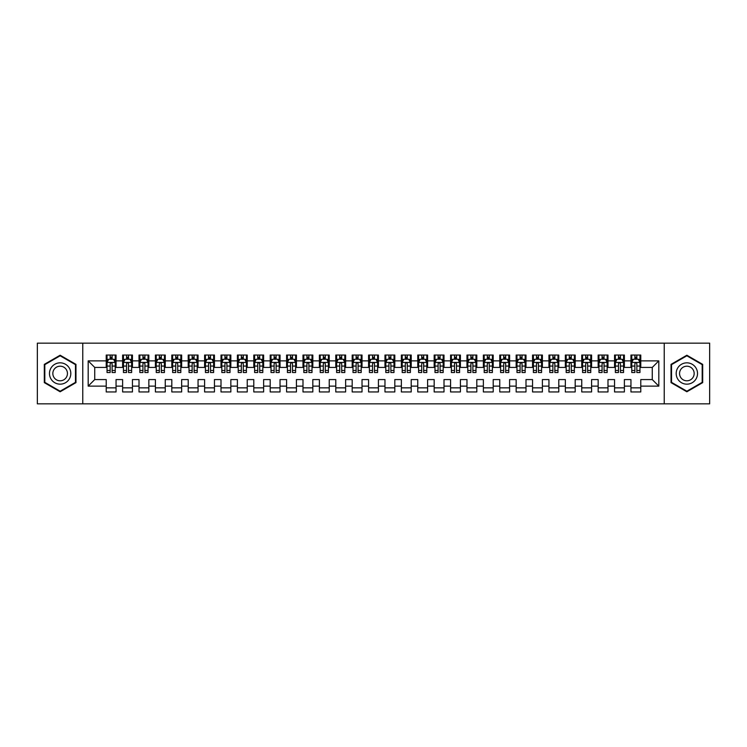 <?xml version="1.0" encoding="UTF-8"?>
<svg xmlns="http://www.w3.org/2000/svg" width="747" height="747" viewBox="0 0 747 747"><rect width="100%" height="100%" fill="white"/><g stroke="black" fill="none" stroke-linecap="round" stroke-linejoin="round"><path stroke-width="1.12" d="M664.232 403.838L709.65 403.838L709.65 343.162L664.232 343.162L664.232 403.838L82.768 403.838L82.768 343.162L37.35 343.162L37.35 403.838L82.768 403.838M664.232 343.162L82.768 343.162M88.183 386.124L88.183 360.876L106.223 360.876L106.223 367.431L94.738 367.431L94.738 379.569L88.183 386.124L106.223 386.124L106.223 391.951L116.056 391.951L116.056 386.124L122.62 386.124L122.62 391.951L132.452 391.951L132.452 386.124L139.017 386.124L139.017 391.951L148.849 391.951L148.849 386.124L155.413 386.124L155.413 391.951L165.255 391.951L165.255 386.124L171.81 386.124L171.81 391.951L181.652 391.951L181.652 386.124L188.207 386.124L188.207 391.951L198.048 391.951L198.048 386.124L204.603 386.124L204.603 391.951L214.445 391.951L214.445 386.124L221 386.124L221 391.951L230.842 391.951L230.842 386.124L237.397 386.124L237.397 391.951L247.238 391.951L247.238 386.124L253.793 386.124L253.793 391.951L263.635 391.951L263.635 386.124L270.199 386.124L270.199 391.951L280.032 391.951L280.032 386.124L286.596 386.124L286.596 391.951L296.428 391.951L296.428 386.124L302.993 386.124L302.993 391.951L312.825 391.951L312.825 386.124L319.389 386.124L319.389 391.951L329.231 391.951L329.231 386.124L335.786 386.124L335.786 391.951L345.628 391.951L345.628 386.124L352.182 386.124L352.182 391.951L362.024 391.951L362.024 386.124L368.579 386.124L368.579 391.951L378.421 391.951L378.421 386.124L384.976 386.124L384.976 391.951L394.818 391.951L394.818 386.124L401.372 386.124L401.372 391.951L411.214 391.951L411.214 386.124L417.769 386.124L417.769 391.951L427.611 391.951L427.611 386.124L434.175 386.124L434.175 391.951L444.007 391.951L444.007 386.124L450.572 386.124L450.572 391.951L460.404 391.951L460.404 386.124L466.968 386.124L466.968 391.951L476.801 391.951L476.801 386.124L483.365 386.124L483.365 391.951L493.207 391.951L493.207 386.124L499.762 386.124L499.762 391.951L509.603 391.951L509.603 386.124L516.158 386.124L516.158 391.951L526 391.951L526 386.124L532.555 386.124L532.555 391.951L542.397 391.951L542.397 386.124L548.952 386.124L548.952 391.951L558.793 391.951L558.793 386.124L565.348 386.124L565.348 391.951L575.19 391.951L575.19 386.124L581.745 386.124L581.745 391.951L591.587 391.951L591.587 386.124L598.151 386.124L598.151 391.951L607.983 391.951L607.983 386.124L614.548 386.124L614.548 391.951L624.38 391.951L624.38 386.124L630.944 386.124L630.944 391.951L640.777 391.951L640.777 379.569L652.262 379.569L652.262 367.431L640.777 367.431L640.777 360.876L658.817 360.876L658.817 386.124L640.777 386.124M640.777 360.876L640.777 355.049L630.944 355.049L630.944 360.876L624.38 360.876L624.38 355.049L614.548 355.049L614.548 360.876L607.983 360.876L607.983 355.049L598.151 355.049L598.151 360.876L591.587 360.876L591.587 355.049L581.745 355.049L581.745 360.876L575.19 360.876L575.19 355.049L565.348 355.049L565.348 360.876L558.793 360.876L558.793 355.049L548.952 355.049L548.952 360.876L542.397 360.876L542.397 355.049L532.555 355.049L532.555 360.876L526 360.876L526 355.049L516.158 355.049L516.158 360.876L509.603 360.876L509.603 355.049L499.762 355.049L499.762 360.876L493.207 360.876L493.207 355.049L483.365 355.049L483.365 360.876L476.801 360.876L476.801 355.049L466.968 355.049L466.968 360.876L460.404 360.876L460.404 355.049L450.572 355.049L450.572 360.876L444.007 360.876L444.007 355.049L434.175 355.049L434.175 360.876L427.611 360.876L427.611 355.049L417.769 355.049L417.769 360.876L411.214 360.876L411.214 355.049L401.372 355.049L401.372 360.876L394.818 360.876L394.818 355.049L384.976 355.049L384.976 360.876L378.421 360.876L378.421 355.049L368.579 355.049L368.579 360.876L362.024 360.876L362.024 355.049L352.182 355.049L352.182 360.876L345.628 360.876L345.628 355.049L335.786 355.049L335.786 360.876L329.231 360.876L329.231 355.049L319.389 355.049L319.389 360.876L312.825 360.876L312.825 355.049L302.993 355.049L302.993 360.876L296.428 360.876L296.428 355.049L286.596 355.049L286.596 360.876L280.032 360.876L280.032 355.049L270.199 355.049L270.199 360.876L263.635 360.876L263.635 355.049L253.793 355.049L253.793 360.876L247.238 360.876L247.238 355.049L237.397 355.049L237.397 360.876L230.842 360.876L230.842 355.049L221 355.049L221 360.876L214.445 360.876L214.445 355.049L204.603 355.049L204.603 360.876L198.048 360.876L198.048 355.049L188.207 355.049L188.207 360.876L181.652 360.876L181.652 355.049L171.81 355.049L171.81 360.876L165.255 360.876L165.255 355.049L155.413 355.049L155.413 360.876L148.849 360.876L148.849 355.049L139.017 355.049L139.017 360.876L132.452 360.876L132.452 355.049L122.62 355.049L122.62 360.876L116.056 360.876L116.056 355.049L106.223 355.049L106.223 360.876M624.38 386.124L624.38 379.569L630.944 379.569L630.944 386.124M658.817 360.876L652.262 367.431M607.983 386.124L607.983 379.569L614.548 379.569L614.548 386.124M630.944 360.876L630.944 367.431L624.38 367.431L624.38 360.876M591.587 386.124L591.587 379.569L598.151 379.569L598.151 386.124M614.548 360.876L614.548 367.431L607.983 367.431L607.983 360.876M575.19 386.124L575.19 379.569L581.745 379.569L581.745 386.124M598.151 360.876L598.151 367.431L591.587 367.431L591.587 360.876M558.793 386.124L558.793 379.569L565.348 379.569L565.348 386.124M581.745 360.876L581.745 367.431L575.19 367.431L575.19 360.876M542.397 386.124L542.397 379.569L548.952 379.569L548.952 386.124M565.348 360.876L565.348 367.431L558.793 367.431L558.793 360.876M526 386.124L526 379.569L532.555 379.569L532.555 386.124M548.952 360.876L548.952 367.431L542.397 367.431L542.397 360.876M509.603 386.124L509.603 379.569L516.158 379.569L516.158 386.124M532.555 360.876L532.555 367.431L526 367.431L526 360.876M493.207 386.124L493.207 379.569L499.762 379.569L499.762 386.124M516.158 360.876L516.158 367.431L509.603 367.431L509.603 360.876M476.801 386.124L476.801 379.569L483.365 379.569L483.365 386.124M499.762 360.876L499.762 367.431L493.207 367.431L493.207 360.876M460.404 386.124L460.404 379.569L466.968 379.569L466.968 386.124M483.365 360.876L483.365 367.431L476.801 367.431L476.801 360.876M444.007 386.124L444.007 379.569L450.572 379.569L450.572 386.124M466.968 360.876L466.968 367.431L460.404 367.431L460.404 360.876M427.611 386.124L427.611 379.569L434.175 379.569L434.175 386.124M450.572 360.876L450.572 367.431L444.007 367.431L444.007 360.876M411.214 386.124L411.214 379.569L417.769 379.569L417.769 386.124M434.175 360.876L434.175 367.431L427.611 367.431L427.611 360.876M394.818 386.124L394.818 379.569L401.372 379.569L401.372 386.124M417.769 360.876L417.769 367.431L411.214 367.431L411.214 360.876M378.421 386.124L378.421 379.569L384.976 379.569L384.976 386.124M401.372 360.876L401.372 367.431L394.818 367.431L394.818 360.876M362.024 386.124L362.024 379.569L368.579 379.569L368.579 386.124M384.976 360.876L384.976 367.431L378.421 367.431L378.421 360.876M345.628 386.124L345.628 379.569L352.182 379.569L352.182 386.124M368.579 360.876L368.579 367.431L362.024 367.431L362.024 360.876M329.231 386.124L329.231 379.569L335.786 379.569L335.786 386.124M352.182 360.876L352.182 367.431L345.628 367.431L345.628 360.876M312.825 386.124L312.825 379.569L319.389 379.569L319.389 386.124M335.786 360.876L335.786 367.431L329.231 367.431L329.231 360.876M296.428 386.124L296.428 379.569L302.993 379.569L302.993 386.124M319.389 360.876L319.389 367.431L312.825 367.431L312.825 360.876M280.032 386.124L280.032 379.569L286.596 379.569L286.596 386.124M302.993 360.876L302.993 367.431L296.428 367.431L296.428 360.876M263.635 386.124L263.635 379.569L270.199 379.569L270.199 386.124M286.596 360.876L286.596 367.431L280.032 367.431L280.032 360.876M247.238 386.124L247.238 379.569L253.793 379.569L253.793 386.124M270.199 360.876L270.199 367.431L263.635 367.431L263.635 360.876M230.842 386.124L230.842 379.569L237.397 379.569L237.397 386.124M253.793 360.876L253.793 367.431L247.238 367.431L247.238 360.876M214.445 386.124L214.445 379.569L221 379.569L221 386.124M237.397 360.876L237.397 367.431L230.842 367.431L230.842 360.876M198.048 386.124L198.048 379.569L204.603 379.569L204.603 386.124M221 360.876L221 367.431L214.445 367.431L214.445 360.876M181.652 386.124L181.652 379.569L188.207 379.569L188.207 386.124M204.603 360.876L204.603 367.431L198.048 367.431L198.048 360.876M165.255 386.124L165.255 379.569L171.81 379.569L171.81 386.124M188.207 360.876L188.207 367.431L181.652 367.431L181.652 360.876M148.849 386.124L148.849 379.569L155.413 379.569L155.413 386.124M171.81 360.876L171.81 367.431L165.255 367.431L165.255 360.876M132.452 386.124L132.452 379.569L139.017 379.569L139.017 386.124M155.413 360.876L155.413 367.431L148.849 367.431L148.849 360.876M116.056 386.124L116.056 379.569L122.62 379.569L122.62 386.124M139.017 360.876L139.017 367.431L132.452 367.431L132.452 360.876M94.738 379.569L106.223 379.569L106.223 386.124M122.62 360.876L122.62 367.431L116.056 367.431L116.056 360.876M630.944 359.148L631.766 359.148M639.964 359.148L640.777 359.148M614.548 359.148L615.36 359.148M623.558 359.148L624.38 359.148M598.151 359.148L598.963 359.148M607.162 359.148L607.983 359.148M581.745 359.148L582.567 359.148M590.765 359.148L591.587 359.148M565.348 359.148L566.17 359.148M574.368 359.148L575.19 359.148M548.952 359.148L549.773 359.148M557.972 359.148L558.793 359.148M532.555 359.148L533.377 359.148M541.575 359.148L542.397 359.148M516.158 359.148L516.98 359.148M525.178 359.148L526 359.148M499.762 359.148L500.583 359.148M508.782 359.148L509.603 359.148M483.365 359.148L484.187 359.148M492.385 359.148L493.207 359.148M466.968 359.148L467.79 359.148M475.988 359.148L476.801 359.148M450.572 359.148L451.384 359.148M459.592 359.148L460.404 359.148M434.175 359.148L434.987 359.148M443.186 359.148L444.007 359.148M417.769 359.148L418.591 359.148M426.789 359.148L427.611 359.148M401.372 359.148L402.194 359.148M410.392 359.148L411.214 359.148M384.976 359.148L385.797 359.148M393.996 359.148L394.818 359.148M368.579 359.148L369.401 359.148M377.599 359.148L378.421 359.148M352.182 359.148L353.004 359.148M361.203 359.148L362.024 359.148M335.786 359.148L336.608 359.148M344.806 359.148L345.628 359.148M319.389 359.148L320.211 359.148M328.409 359.148L329.231 359.148M302.993 359.148L303.814 359.148M312.013 359.148L312.825 359.148M286.596 359.148L287.408 359.148M295.616 359.148L296.428 359.148M270.199 359.148L271.012 359.148M279.21 359.148L280.032 359.148M253.793 359.148L254.615 359.148M262.813 359.148L263.635 359.148M237.397 359.148L238.218 359.148M246.417 359.148L247.238 359.148M221 359.148L221.822 359.148M230.02 359.148L230.842 359.148M204.603 359.148L205.425 359.148M213.623 359.148L214.445 359.148M188.207 359.148L189.028 359.148M197.227 359.148L198.048 359.148M171.81 359.148L172.632 359.148M180.83 359.148L181.652 359.148M155.413 359.148L156.235 359.148M164.433 359.148L165.255 359.148M139.017 359.148L139.838 359.148M148.037 359.148L148.849 359.148M122.62 359.148L123.442 359.148M131.64 359.148L132.452 359.148M106.223 359.148L107.036 359.148M115.234 359.148L116.056 359.148M106.223 387.852L116.056 387.852M122.62 387.852L132.452 387.852M139.017 387.852L148.849 387.852M155.413 387.852L165.255 387.852M171.81 387.852L181.652 387.852M188.207 387.852L198.048 387.852M204.603 387.852L214.445 387.852M221 387.852L230.842 387.852M237.397 387.852L247.238 387.852M253.793 387.852L263.635 387.852M270.199 387.852L280.032 387.852M286.596 387.852L296.428 387.852M302.993 387.852L312.825 387.852M319.389 387.852L329.231 387.852M335.786 387.852L345.628 387.852M352.182 387.852L362.024 387.852M368.579 387.852L378.421 387.852M384.976 387.852L394.818 387.852M401.372 387.852L411.214 387.852M417.769 387.852L427.611 387.852M434.175 387.852L444.007 387.852M450.572 387.852L460.404 387.852M466.968 387.852L476.801 387.852M483.365 387.852L493.207 387.852M499.762 387.852L509.603 387.852M516.158 387.852L526 387.852M532.555 387.852L542.397 387.852M548.952 387.852L558.793 387.852M565.348 387.852L575.19 387.852M581.745 387.852L591.587 387.852M598.151 387.852L607.983 387.852M614.548 387.852L624.38 387.852M630.944 387.852L640.777 387.852M88.183 360.876L94.738 367.431M652.262 379.569L658.817 386.124M75.97 364.368L60.143 355.227L44.316 364.368L44.316 382.632L60.143 391.773L75.97 382.632L75.97 364.368M671.03 364.368L671.03 382.632L686.857 391.773L702.684 382.632L702.684 364.368L686.857 355.227L671.03 364.368M112.125 357.187L110.154 357.187M115.234 370.456L112.125 370.456L112.125 372.52L115.234 372.52L115.234 362.51L113.6 359.232L108.679 359.232L107.036 362.51L107.036 372.52L110.154 372.52L110.154 370.456L107.036 370.456M107.036 362.51L107.036 355.049M115.234 362.51L115.234 355.049M110.154 359.232L110.154 355.049M112.125 355.049L112.125 359.232M112.125 370.456L112.125 363.742C111.471 362.482 110.808 362.482 110.154 363.742L110.154 370.456M112.125 359.148L110.154 359.148M128.521 357.187L126.551 357.187M131.64 370.456L128.521 370.456L128.521 372.52L131.64 372.52L131.64 362.51L129.997 359.232L125.076 359.232L123.442 362.51L123.442 372.52L126.551 372.52L126.551 370.456L123.442 370.456M123.442 362.51L123.442 355.049M131.64 362.51L131.64 355.049M126.551 359.232L126.551 355.049M128.521 355.049L128.521 359.232M128.521 370.456L128.521 363.742C127.868 362.482 127.214 362.482 126.551 363.742L126.551 370.456M128.521 359.148L126.551 359.148M144.918 357.187L142.948 357.187M148.037 370.456L144.918 370.456L144.918 372.52L148.037 372.52L148.037 362.51L146.393 359.232L141.472 359.232L139.838 362.51L139.838 372.52L142.948 372.52L142.948 370.456L139.838 370.456M139.838 362.51L139.838 355.049M148.037 362.51L148.037 355.049M142.948 359.232L142.948 355.049M144.918 355.049L144.918 359.232M144.918 370.456L144.918 363.742C144.264 362.482 143.611 362.482 142.948 363.742L142.948 370.456M144.918 359.148L142.948 359.148M69.378 368.168A10.654 10.654 0 0 0 54.811 364.265A10.654 10.654 0 0 0 50.908 378.832A10.654 10.654 0 0 0 65.475 382.735A10.654 10.654 0 0 0 69.378 368.168M66.464 369.849A7.293 7.293 0 0 0 56.492 367.179A7.293 7.293 0 0 0 53.821 377.151A7.293 7.293 0 0 0 63.794 379.821A7.293 7.293 0 0 0 66.464 369.849M60.143 391.204L44.811 382.352L44.811 364.648L60.143 355.796L75.475 364.648L75.475 382.352L60.143 391.204M696.092 368.168A10.654 10.654 0 0 0 681.525 364.265A10.654 10.654 0 0 0 677.622 378.832A10.654 10.654 0 0 0 692.189 382.735A10.654 10.654 0 0 0 696.092 368.168M693.179 369.849A7.293 7.293 0 0 0 683.206 367.179A7.293 7.293 0 0 0 680.536 377.151A7.293 7.293 0 0 0 690.508 379.821A7.293 7.293 0 0 0 693.179 369.849M686.857 391.204L671.525 382.352L671.525 364.648L686.857 355.796L702.189 364.648L702.189 382.352L686.857 391.204M161.315 357.187L159.344 357.187M164.433 370.456L161.315 370.456L161.315 372.52L164.433 372.52L164.433 362.51L162.79 359.232L157.869 359.232L156.235 362.51L156.235 372.52L159.344 372.52L159.344 370.456L156.235 370.456M156.235 362.51L156.235 355.049M164.433 362.51L164.433 355.049M159.344 359.232L159.344 355.049M161.315 355.049L161.315 359.232M161.315 370.456L161.315 363.742C160.661 362.482 160.007 362.482 159.344 363.742L159.344 370.456M161.315 359.148L159.344 359.148M177.711 357.187L175.741 357.187M180.83 370.456L177.711 370.456L177.711 372.52L180.83 372.52L180.83 362.51L179.187 359.232L174.266 359.232L172.632 362.51L172.632 372.52L175.741 372.52L175.741 370.456L172.632 370.456M172.632 362.51L172.632 355.049M180.83 362.51L180.83 355.049M175.741 359.232L175.741 355.049M177.711 355.049L177.711 359.232M177.711 370.456L177.711 363.742C177.058 362.482 176.404 362.482 175.741 363.742L175.741 370.456M177.711 359.148L175.741 359.148M194.108 357.187L192.147 357.187M197.227 370.456L194.108 370.456L194.108 372.52L197.227 372.52L197.227 362.51L195.583 359.232L190.672 359.232L189.028 362.51L189.028 372.52L192.147 372.52L192.147 370.456L189.028 370.456M189.028 362.51L189.028 355.049M197.227 362.51L197.227 355.049M192.147 359.232L192.147 355.049M194.108 355.049L194.108 359.232M194.108 370.456L194.108 363.742C193.454 362.482 192.801 362.482 192.147 363.742L192.147 370.456M194.108 359.148L192.147 359.148M210.505 357.187L208.544 357.187M213.623 370.456L210.505 370.456L210.505 372.52L213.623 372.52L213.623 362.51L211.98 359.232L207.068 359.232L205.425 362.51L205.425 372.52L208.544 372.52L208.544 370.456L205.425 370.456M205.425 362.51L205.425 355.049M213.623 362.51L213.623 355.049M208.544 359.232L208.544 355.049M210.505 355.049L210.505 359.232M210.505 370.456L210.505 363.742C209.851 362.482 209.197 362.482 208.544 363.742L208.544 370.456M210.505 359.148L208.544 359.148M226.901 357.187L224.94 357.187M230.02 370.456L226.901 370.456L226.901 372.52L230.02 372.52L230.02 362.51L228.386 359.232L223.465 359.232L221.822 362.51L221.822 372.52L224.94 372.52L224.94 370.456L221.822 370.456M221.822 362.51L221.822 355.049M230.02 362.51L230.02 355.049M224.94 359.232L224.94 355.049M226.901 355.049L226.901 359.232M226.901 370.456L226.901 363.742C226.248 362.482 225.594 362.482 224.94 363.742L224.94 370.456M226.901 359.148L224.94 359.148M243.307 357.187L241.337 357.187M246.417 370.456L243.307 370.456L243.307 372.52L246.417 372.52L246.417 362.51L244.783 359.232L239.862 359.232L238.218 362.51L238.218 372.52L241.337 372.52L241.337 370.456L238.218 370.456M238.218 362.51L238.218 355.049M246.417 362.51L246.417 355.049M241.337 359.232L241.337 355.049M243.307 355.049L243.307 359.232M243.307 370.456L243.307 363.742C242.644 362.482 241.991 362.482 241.337 363.742L241.337 370.456M243.307 359.148L241.337 359.148M259.704 357.187L257.734 357.187M262.813 370.456L259.704 370.456L259.704 372.52L262.813 372.52L262.813 362.51L261.179 359.232L256.258 359.232L254.615 362.51L254.615 372.52L257.734 372.52L257.734 370.456L254.615 370.456M254.615 362.51L254.615 355.049M262.813 362.51L262.813 355.049M257.734 359.232L257.734 355.049M259.704 355.049L259.704 359.232M259.704 370.456L259.704 363.742C259.05 362.482 258.387 362.482 257.734 363.742L257.734 370.456M259.704 359.148L257.734 359.148M276.101 357.187L274.13 357.187M279.21 370.456L276.101 370.456L276.101 372.52L279.21 372.52L279.21 362.51L277.576 359.232L272.655 359.232L271.012 362.51L271.012 372.52L274.13 372.52L274.13 370.456L271.012 370.456M271.012 362.51L271.012 355.049M279.21 362.51L279.21 355.049M274.13 359.232L274.13 355.049M276.101 355.049L276.101 359.232M276.101 370.456L276.101 363.742C275.447 362.482 274.784 362.482 274.13 363.742L274.13 370.456M276.101 359.148L274.13 359.148M292.497 357.187L290.527 357.187M295.616 370.456L292.497 370.456L292.497 372.52L295.616 372.52L295.616 362.51L293.973 359.232L289.052 359.232L287.408 362.51L287.408 372.52L290.527 372.52L290.527 370.456L287.408 370.456M287.408 362.51L287.408 355.049M295.616 362.51L295.616 355.049M290.527 359.232L290.527 355.049M292.497 355.049L292.497 359.232M292.497 370.456L292.497 363.742C291.844 362.482 291.181 362.482 290.527 363.742L290.527 370.456M292.497 359.148L290.527 359.148M308.894 357.187L306.924 357.187M312.013 370.456L308.894 370.456L308.894 372.52L312.013 372.52L312.013 362.51L310.369 359.232L305.448 359.232L303.814 362.51L303.814 372.52L306.924 372.52L306.924 370.456L303.814 370.456M303.814 362.51L303.814 355.049M312.013 362.51L312.013 355.049M306.924 359.232L306.924 355.049M308.894 355.049L308.894 359.232M308.894 370.456L308.894 363.742C308.24 362.482 307.587 362.482 306.924 363.742L306.924 370.456M308.894 359.148L306.924 359.148M325.29 357.187L323.32 357.187M328.409 370.456L325.29 370.456L325.29 372.52L328.409 372.52L328.409 362.51L326.766 359.232L321.845 359.232L320.211 362.51L320.211 372.52L323.32 372.52L323.32 370.456L320.211 370.456M320.211 362.51L320.211 355.049M328.409 362.51L328.409 355.049M323.32 359.232L323.32 355.049M325.29 355.049L325.29 359.232M325.29 370.456L325.29 363.742C324.637 362.482 323.983 362.482 323.32 363.742L323.32 370.456M325.29 359.148L323.32 359.148M341.687 357.187L339.717 357.187M344.806 370.456L341.687 370.456L341.687 372.52L344.806 372.52L344.806 362.51L343.162 359.232L338.242 359.232L336.608 362.51L336.608 372.52L339.717 372.52L339.717 370.456L336.608 370.456M336.608 362.51L336.608 355.049M344.806 362.51L344.806 355.049M339.717 359.232L339.717 355.049M341.687 355.049L341.687 359.232M341.687 370.456L341.687 363.742C341.034 362.482 340.38 362.482 339.717 363.742L339.717 370.456M341.687 359.148L339.717 359.148M358.084 357.187L356.123 357.187M361.203 370.456L358.084 370.456L358.084 372.52L361.203 372.52L361.203 362.51L359.559 359.232L354.638 359.232L353.004 362.51L353.004 372.52L356.123 372.52L356.123 370.456L353.004 370.456M353.004 362.51L353.004 355.049M361.203 362.51L361.203 355.049M356.123 359.232L356.123 355.049M358.084 355.049L358.084 359.232M358.084 370.456L358.084 363.742C357.43 362.482 356.777 362.482 356.123 363.742L356.123 370.456M358.084 359.148L356.123 359.148M374.48 357.187L372.52 357.187M377.599 370.456L374.48 370.456L374.48 372.52L377.599 372.52L377.599 362.51L375.956 359.232L371.044 359.232L369.401 362.51L369.401 372.52L372.52 372.52L372.52 370.456L369.401 370.456M369.401 362.51L369.401 355.049M377.599 362.51L377.599 355.049M372.52 359.232L372.52 355.049M374.48 355.049L374.48 359.232M374.48 370.456L374.48 363.742C373.827 362.482 373.173 362.482 372.52 363.742L372.52 370.456M374.48 359.148L372.52 359.148M390.877 357.187L388.916 357.187M393.996 370.456L390.877 370.456L390.877 372.52L393.996 372.52L393.996 362.51L392.362 359.232L387.441 359.232L385.797 362.51L385.797 372.52L388.916 372.52L388.916 370.456L385.797 370.456M385.797 362.51L385.797 355.049M393.996 362.51L393.996 355.049M388.916 359.232L388.916 355.049M390.877 355.049L390.877 359.232M390.877 370.456L390.877 363.742C390.223 362.482 389.57 362.482 388.916 363.742L388.916 370.456M390.877 359.148L388.916 359.148M407.283 357.187L405.313 357.187M410.392 370.456L407.283 370.456L407.283 372.52L410.392 372.52L410.392 362.51L408.758 359.232L403.838 359.232L402.194 362.51L402.194 372.52L405.313 372.52L405.313 370.456L402.194 370.456M402.194 362.51L402.194 355.049M410.392 362.51L410.392 355.049M405.313 359.232L405.313 355.049M407.283 355.049L407.283 359.232M407.283 370.456L407.283 363.742C406.62 362.482 405.966 362.482 405.313 363.742L405.313 370.456M407.283 359.148L405.313 359.148M423.68 357.187L421.71 357.187M426.789 370.456L423.68 370.456L423.68 372.52L426.789 372.52L426.789 362.51L425.155 359.232L420.234 359.232L418.591 362.51L418.591 372.52L421.71 372.52L421.71 370.456L418.591 370.456M418.591 362.51L418.591 355.049M426.789 362.51L426.789 355.049M421.71 359.232L421.71 355.049M423.68 355.049L423.68 359.232M423.68 370.456L423.68 363.742C423.026 362.482 422.363 362.482 421.71 363.742L421.71 370.456M423.68 359.148L421.71 359.148M440.076 357.187L438.106 357.187M443.186 370.456L440.076 370.456L440.076 372.52L443.186 372.52L443.186 362.51L441.552 359.232L436.631 359.232L434.987 362.51L434.987 372.52L438.106 372.52L438.106 370.456L434.987 370.456M434.987 362.51L434.987 355.049M443.186 362.51L443.186 355.049M438.106 359.232L438.106 355.049M440.076 355.049L440.076 359.232M440.076 370.456L440.076 363.742C439.423 362.482 438.76 362.482 438.106 363.742L438.106 370.456M440.076 359.148L438.106 359.148M456.473 357.187L454.503 357.187M459.592 370.456L456.473 370.456L456.473 372.52L459.592 372.52L459.592 362.51L457.948 359.232L453.027 359.232L451.384 362.51L451.384 372.52L454.503 372.52L454.503 370.456L451.384 370.456M451.384 362.51L451.384 355.049M459.592 362.51L459.592 355.049M454.503 359.232L454.503 355.049M456.473 355.049L456.473 359.232M456.473 370.456L456.473 363.742C455.819 362.482 455.156 362.482 454.503 363.742L454.503 370.456M456.473 359.148L454.503 359.148M472.87 357.187L470.899 357.187M475.988 370.456L472.87 370.456L472.87 372.52L475.988 372.52L475.988 362.51L474.345 359.232L469.424 359.232L467.79 362.51L467.79 372.52L470.899 372.52L470.899 370.456L467.79 370.456M467.79 362.51L467.79 355.049M475.988 362.51L475.988 355.049M470.899 359.232L470.899 355.049M472.87 355.049L472.87 359.232M472.87 370.456L472.87 363.742C472.216 362.482 471.562 362.482 470.899 363.742L470.899 370.456M472.87 359.148L470.899 359.148M489.266 357.187L487.296 357.187M492.385 370.456L489.266 370.456L489.266 372.52L492.385 372.52L492.385 362.51L490.742 359.232L485.821 359.232L484.187 362.51L484.187 372.52L487.296 372.52L487.296 370.456L484.187 370.456M484.187 362.51L484.187 355.049M492.385 362.51L492.385 355.049M487.296 359.232L487.296 355.049M489.266 355.049L489.266 359.232M489.266 370.456L489.266 363.742C488.613 362.482 487.959 362.482 487.296 363.742L487.296 370.456M489.266 359.148L487.296 359.148M505.663 357.187L503.693 357.187M508.782 370.456L505.663 370.456L505.663 372.52L508.782 372.52L508.782 362.51L507.138 359.232L502.217 359.232L500.583 362.51L500.583 372.52L503.693 372.52L503.693 370.456L500.583 370.456M500.583 362.51L500.583 355.049M508.782 362.51L508.782 355.049M503.693 359.232L503.693 355.049M505.663 355.049L505.663 359.232M505.663 370.456L505.663 363.742C505.009 362.482 504.356 362.482 503.693 363.742L503.693 370.456M505.663 359.148L503.693 359.148M522.06 357.187L520.099 357.187M525.178 370.456L522.06 370.456L522.06 372.52L525.178 372.52L525.178 362.51L523.535 359.232L518.614 359.232L516.98 362.51L516.98 372.52L520.099 372.52L520.099 370.456L516.98 370.456M516.98 362.51L516.98 355.049M525.178 362.51L525.178 355.049M520.099 359.232L520.099 355.049M522.06 355.049L522.06 359.232M522.06 370.456L522.06 363.742C521.406 362.482 520.752 362.482 520.099 363.742L520.099 370.456M522.06 359.148L520.099 359.148M538.456 357.187L536.495 357.187M541.575 370.456L538.456 370.456L538.456 372.52L541.575 372.52L541.575 362.51L539.932 359.232L535.02 359.232L533.377 362.51L533.377 372.52L536.495 372.52L536.495 370.456L533.377 370.456M533.377 362.51L533.377 355.049M541.575 362.51L541.575 355.049M536.495 359.232L536.495 355.049M538.456 355.049L538.456 359.232M538.456 370.456L538.456 363.742C537.803 362.482 537.149 362.482 536.495 363.742L536.495 370.456M538.456 359.148L536.495 359.148M554.853 357.187L552.892 357.187M557.972 370.456L554.853 370.456L554.853 372.52L557.972 372.52L557.972 362.51L556.328 359.232L551.417 359.232L549.773 362.51L549.773 372.52L552.892 372.52L552.892 370.456L549.773 370.456M549.773 362.51L549.773 355.049M557.972 362.51L557.972 355.049M552.892 359.232L552.892 355.049M554.853 355.049L554.853 359.232M554.853 370.456L554.853 363.742C554.199 362.482 553.546 362.482 552.892 363.742L552.892 370.456M554.853 359.148L552.892 359.148M571.259 357.187L569.289 357.187M574.368 370.456L571.259 370.456L571.259 372.52L574.368 372.52L574.368 362.51L572.734 359.232L567.813 359.232L566.17 362.51L566.17 372.52L569.289 372.52L569.289 370.456L566.17 370.456M566.17 362.51L566.17 355.049M574.368 362.51L574.368 355.049M569.289 359.232L569.289 355.049M571.259 355.049L571.259 359.232M571.259 370.456L571.259 363.742C570.596 362.482 569.942 362.482 569.289 363.742L569.289 370.456M571.259 359.148L569.289 359.148M587.656 357.187L585.685 357.187M590.765 370.456L587.656 370.456L587.656 372.52L590.765 372.52L590.765 362.51L589.131 359.232L584.21 359.232L582.567 362.51L582.567 372.52L585.685 372.52L585.685 370.456L582.567 370.456M582.567 362.51L582.567 355.049M590.765 362.51L590.765 355.049M585.685 359.232L585.685 355.049M587.656 355.049L587.656 359.232M587.656 370.456L587.656 363.742C586.993 362.482 586.339 362.482 585.685 363.742L585.685 370.456M587.656 359.148L585.685 359.148M604.052 357.187L602.082 357.187M607.162 370.456L604.052 370.456L604.052 372.52L607.162 372.52L607.162 362.51L605.528 359.232L600.607 359.232L598.963 362.51L598.963 372.52L602.082 372.52L602.082 370.456L598.963 370.456M598.963 362.51L598.963 355.049M607.162 362.51L607.162 355.049M602.082 359.232L602.082 355.049M604.052 355.049L604.052 359.232M604.052 370.456L604.052 363.742C603.399 362.482 602.736 362.482 602.082 363.742L602.082 370.456M604.052 359.148L602.082 359.148M620.449 357.187L618.479 357.187M623.558 370.456L620.449 370.456L620.449 372.52L623.558 372.52L623.558 362.51L621.924 359.232L617.003 359.232L615.36 362.51L615.36 372.52L618.479 372.52L618.479 370.456L615.36 370.456M615.36 362.51L615.36 355.049M623.558 362.51L623.558 355.049M618.479 359.232L618.479 355.049M620.449 355.049L620.449 359.232M620.449 370.456L620.449 363.742C619.795 362.482 619.132 362.482 618.479 363.742L618.479 370.456M620.449 359.148L618.479 359.148M636.846 357.187L634.875 357.187M639.964 370.456L636.846 370.456L636.846 372.52L639.964 372.52L639.964 362.51L638.321 359.232L633.4 359.232L631.766 362.51L631.766 372.52L634.875 372.52L634.875 370.456L631.766 370.456M631.766 362.51L631.766 355.049M639.964 362.51L639.964 355.049M634.875 359.232L634.875 355.049M636.846 355.049L636.846 359.232M636.846 370.456L636.846 363.742C636.192 362.482 635.538 362.482 634.875 363.742L634.875 370.456M636.846 359.148L634.875 359.148M115.197 362.435L107.082 362.435M107.036 359.428L108.576 359.428M113.693 359.428L115.234 359.428M110.154 366.067L107.036 366.067M115.234 366.067L112.125 366.067M112.125 358.224L110.154 358.224M131.593 362.435L123.479 362.435M123.442 359.428L124.982 359.428M130.09 359.428L131.64 359.428M126.551 366.067L123.442 366.067M131.64 366.067L128.521 366.067M128.521 358.224L126.551 358.224M147.99 362.435L139.876 362.435M139.838 359.428L141.379 359.428M146.496 359.428L148.037 359.428M142.948 366.067L139.838 366.067M148.037 366.067L144.918 366.067M144.918 358.224L142.948 358.224M164.387 362.435L156.272 362.435M156.235 359.428L157.776 359.428M162.893 359.428L164.433 359.428M159.344 366.067L156.235 366.067M164.433 366.067L161.315 366.067M161.315 358.224L159.344 358.224M180.783 362.435L172.669 362.435M172.632 359.428L174.172 359.428M179.289 359.428L180.83 359.428M175.741 366.067L172.632 366.067M180.83 366.067L177.711 366.067M177.711 358.224L175.741 358.224M197.189 362.435L189.066 362.435M189.028 359.428L190.569 359.428M195.686 359.428L197.227 359.428M192.147 366.067L189.028 366.067M197.227 366.067L194.108 366.067M194.108 358.224L192.147 358.224M213.586 362.435L205.462 362.435M205.425 359.428L206.966 359.428M212.083 359.428L213.623 359.428M208.544 366.067L205.425 366.067M213.623 366.067L210.505 366.067M210.505 358.224L208.544 358.224M229.983 362.435L221.859 362.435M221.822 359.428L223.362 359.428M228.479 359.428L230.02 359.428M224.94 366.067L221.822 366.067M230.02 366.067L226.901 366.067M226.901 358.224L224.94 358.224M246.379 362.435L238.265 362.435M238.218 359.428L239.759 359.428M244.876 359.428L246.417 359.428M241.337 366.067L238.218 366.067M246.417 366.067L243.307 366.067M243.307 358.224L241.337 358.224M262.776 362.435L254.662 362.435M254.615 359.428L256.156 359.428M261.273 359.428L262.813 359.428M257.734 366.067L254.615 366.067M262.813 366.067L259.704 366.067M259.704 358.224L257.734 358.224M279.173 362.435L271.058 362.435M271.012 359.428L272.552 359.428M277.669 359.428L279.21 359.428M274.13 366.067L271.012 366.067M279.21 366.067L276.101 366.067M276.101 358.224L274.13 358.224M295.569 362.435L287.455 362.435M287.408 359.428L288.958 359.428M294.066 359.428L295.616 359.428M290.527 366.067L287.408 366.067M295.616 366.067L292.497 366.067M292.497 358.224L290.527 358.224M311.966 362.435L303.852 362.435M303.814 359.428L305.355 359.428M310.472 359.428L312.013 359.428M306.924 366.067L303.814 366.067M312.013 366.067L308.894 366.067M308.894 358.224L306.924 358.224M328.363 362.435L320.248 362.435M320.211 359.428L321.752 359.428M326.869 359.428L328.409 359.428M323.32 366.067L320.211 366.067M328.409 366.067L325.29 366.067M325.29 358.224L323.32 358.224M344.759 362.435L336.645 362.435M336.608 359.428L338.148 359.428M343.265 359.428L344.806 359.428M339.717 366.067L336.608 366.067M344.806 366.067L341.687 366.067M341.687 358.224L339.717 358.224M361.165 362.435L353.042 362.435M353.004 359.428L354.545 359.428M359.662 359.428L361.203 359.428M356.123 366.067L353.004 366.067M361.203 366.067L358.084 366.067M358.084 358.224L356.123 358.224M377.562 362.435L369.438 362.435M369.401 359.428L370.942 359.428M376.058 359.428L377.599 359.428M372.52 366.067L369.401 366.067M377.599 366.067L374.48 366.067M374.48 358.224L372.52 358.224M393.958 362.435L385.835 362.435M385.797 359.428L387.338 359.428M392.455 359.428L393.996 359.428M388.916 366.067L385.797 366.067M393.996 366.067L390.877 366.067M390.877 358.224L388.916 358.224M410.355 362.435L402.241 362.435M402.194 359.428L403.735 359.428M408.852 359.428L410.392 359.428M405.313 366.067L402.194 366.067M410.392 366.067L407.283 366.067M407.283 358.224L405.313 358.224M426.752 362.435L418.637 362.435M418.591 359.428L420.131 359.428M425.248 359.428L426.789 359.428M421.71 366.067L418.591 366.067M426.789 366.067L423.68 366.067M423.68 358.224L421.71 358.224M443.148 362.435L435.034 362.435M434.987 359.428L436.528 359.428M441.645 359.428L443.186 359.428M438.106 366.067L434.987 366.067M443.186 366.067L440.076 366.067M440.076 358.224L438.106 358.224M459.545 362.435L451.431 362.435M451.384 359.428L452.934 359.428M458.042 359.428L459.592 359.428M454.503 366.067L451.384 366.067M459.592 366.067L456.473 366.067M456.473 358.224L454.503 358.224M475.942 362.435L467.827 362.435M467.79 359.428L469.331 359.428M474.448 359.428L475.988 359.428M470.899 366.067L467.79 366.067M475.988 366.067L472.87 366.067M472.87 358.224L470.899 358.224M492.338 362.435L484.224 362.435M484.187 359.428L485.727 359.428M490.844 359.428L492.385 359.428M487.296 366.067L484.187 366.067M492.385 366.067L489.266 366.067M489.266 358.224L487.296 358.224M508.735 362.435L500.621 362.435M500.583 359.428L502.124 359.428M507.241 359.428L508.782 359.428M503.693 366.067L500.583 366.067M508.782 366.067L505.663 366.067M505.663 358.224L503.693 358.224M525.141 362.435L517.017 362.435M516.98 359.428L518.521 359.428M523.638 359.428L525.178 359.428M520.099 366.067L516.98 366.067M525.178 366.067L522.06 366.067M522.06 358.224L520.099 358.224M541.538 362.435L533.414 362.435M533.377 359.428L534.917 359.428M540.034 359.428L541.575 359.428M536.495 366.067L533.377 366.067M541.575 366.067L538.456 366.067M538.456 358.224L536.495 358.224M557.934 362.435L549.811 362.435M549.773 359.428L551.314 359.428M556.431 359.428L557.972 359.428M552.892 366.067L549.773 366.067M557.972 366.067L554.853 366.067M554.853 358.224L552.892 358.224M574.331 362.435L566.217 362.435M566.17 359.428L567.711 359.428M572.828 359.428L574.368 359.428M569.289 366.067L566.17 366.067M574.368 366.067L571.259 366.067M571.259 358.224L569.289 358.224M590.728 362.435L582.613 362.435M582.567 359.428L584.107 359.428M589.224 359.428L590.765 359.428M585.685 366.067L582.567 366.067M590.765 366.067L587.656 366.067M587.656 358.224L585.685 358.224M607.124 362.435L599.01 362.435M598.963 359.428L600.504 359.428M605.621 359.428L607.162 359.428M602.082 366.067L598.963 366.067M607.162 366.067L604.052 366.067M604.052 358.224L602.082 358.224M623.521 362.435L615.407 362.435M615.36 359.428L616.91 359.428M622.018 359.428L623.558 359.428M618.479 366.067L615.36 366.067M623.558 366.067L620.449 366.067M620.449 358.224L618.479 358.224M639.918 362.435L631.803 362.435M631.766 359.428L633.307 359.428M638.424 359.428L639.964 359.428M634.875 366.067L631.766 366.067M639.964 366.067L636.846 366.067M636.846 358.224L634.875 358.224"/></g></svg>
